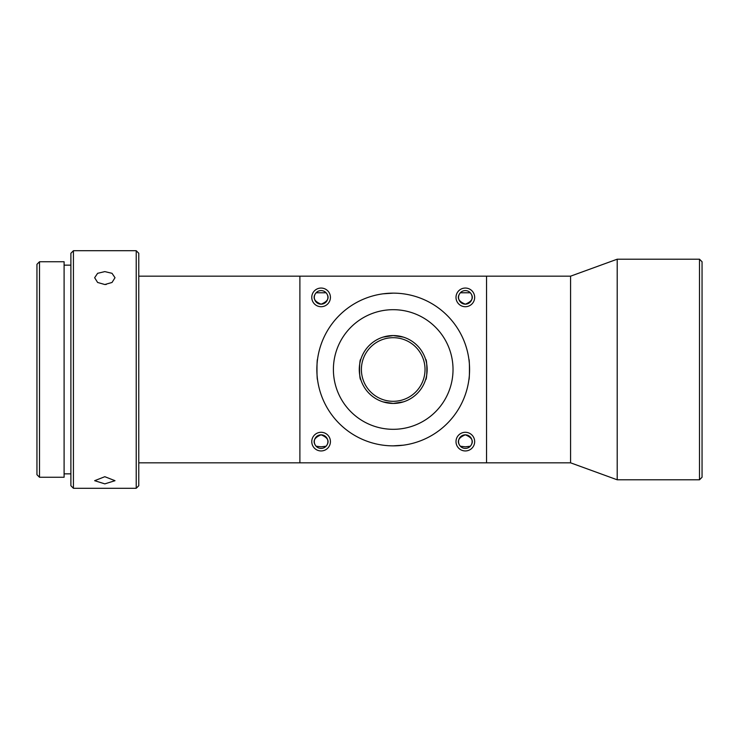 <?xml version="1.0" encoding="UTF-8"?>
<svg xmlns="http://www.w3.org/2000/svg" width="739" height="739" viewBox="0 0 739 739"><rect width="100%" height="100%" fill="white"/><g stroke="black" fill="none" stroke-linecap="round" stroke-linejoin="round"><path stroke-width="1.11" d="M39.5 261.745L36.95 264.294L36.95 474.706L39.5 477.255L39.5 261.745L64.099 261.745L64.099 477.255L39.5 477.255M70.889 265.144L64.099 265.144M70.889 473.856L64.099 473.856M70.889 253.265L70.889 485.735L73.429 488.285L73.429 250.715L70.889 253.265M104.827 476.701L94.647 480.692L104.827 483.869L115.007 480.692L104.827 476.701M104.827 271.601L97.622 273.319L94.647 277.725L97.622 282.464L104.827 284.524L112.032 282.464L115.007 277.725L112.032 273.319L104.827 271.601M136.216 488.285L138.766 485.735L138.766 253.265L136.216 250.715L136.216 488.285L73.429 488.285M136.216 250.715L73.429 250.715M486.539 276.174L570.582 276.174L570.582 462.826L486.539 462.826L486.539 276.174L299.886 276.174L299.886 462.826L138.766 462.826M486.539 462.826L299.886 462.826L299.886 276.174L138.766 276.174M570.582 462.826L617.204 479.796L617.204 259.204L570.582 276.174M699.5 479.796L702.05 477.255L702.05 261.745L699.5 259.204L699.5 479.796L617.204 479.796M699.5 259.204L617.204 259.204M465.33 432.287A9.33 9.33 0 0 0 456 441.617A9.33 9.33 0 0 0 465.33 450.947A9.33 9.33 0 0 0 474.669 441.617A9.33 9.33 0 0 0 465.33 432.287M465.33 288.053A9.33 9.33 0 0 0 456 297.383A9.33 9.33 0 0 0 465.33 306.713A9.33 9.33 0 0 0 474.669 297.383A9.33 9.33 0 0 0 465.33 288.053M321.096 288.053A9.33 9.33 0 0 0 311.766 297.383A9.33 9.33 0 0 0 321.096 306.713A9.33 9.33 0 0 0 330.425 297.383A9.33 9.33 0 0 0 321.096 288.053M321.096 432.287A9.33 9.33 0 0 0 311.766 441.617A9.33 9.33 0 0 0 321.096 450.947A9.33 9.33 0 0 0 330.425 441.617A9.33 9.33 0 0 0 321.096 432.287M468.896 379.68C469.634 380.308 469.634 358.701 468.896 359.32C469.634 358.692 469.634 380.299 468.896 379.68M393.213 293.143A76.357 76.357 0 0 0 316.855 369.5A76.357 76.357 0 0 0 393.213 445.857A76.357 76.357 0 0 0 469.579 369.5A76.357 76.357 0 0 0 393.213 293.143L383.033 293.817M393.213 445.857L403.392 445.183M393.213 403.439L383.033 401.877L393.213 403.439L403.392 401.877L393.213 403.439A33.939 33.939 0 0 0 427.151 369.5A33.939 33.939 0 0 0 393.213 335.561L403.392 337.123L393.213 335.561L383.033 337.123L393.213 335.561A33.939 33.939 0 0 0 359.274 369.5A33.939 33.939 0 0 0 393.213 403.439M425.59 359.32C427.29 358.674 427.299 380.317 425.59 379.68C427.29 380.326 427.299 358.683 425.59 359.32M360.835 379.68C359.136 380.326 359.136 358.683 360.835 359.32C359.136 358.674 359.136 380.317 360.835 379.68M317.539 359.32C316.791 358.692 316.791 380.299 317.539 379.68C316.791 380.308 316.791 358.701 317.539 359.32M465.33 434.828A6.79 6.79 0 0 0 458.54 441.617A6.79 6.79 0 0 0 465.33 448.407A6.79 6.79 0 0 0 472.119 441.617A6.79 6.79 0 0 0 465.33 434.828C472.48 437.728 474.133 441.525 470.318 446.227L465.33 446.827L460.351 446.227C456.526 441.525 458.189 437.728 465.33 434.828M465.33 304.172C458.189 301.272 456.526 297.475 460.351 292.773L470.318 292.773C474.142 297.475 472.48 301.272 465.33 304.172A6.79 6.79 0 0 0 472.119 297.383A6.79 6.79 0 0 0 465.33 290.593A6.79 6.79 0 0 0 458.54 297.383A6.79 6.79 0 0 0 465.33 304.172M321.096 304.172C313.955 301.272 312.292 297.475 316.116 292.773L326.084 292.773C329.899 297.475 328.245 301.272 321.096 304.172A6.79 6.79 0 0 0 327.885 297.383A6.79 6.79 0 0 0 321.096 290.593A6.79 6.79 0 0 0 314.306 297.383A6.79 6.79 0 0 0 321.096 304.172M321.096 434.828A6.79 6.79 0 0 0 314.306 441.617A6.79 6.79 0 0 0 321.096 448.407A6.79 6.79 0 0 0 327.885 441.617A6.79 6.79 0 0 0 321.096 434.828C328.236 437.728 329.899 441.525 326.084 446.227L321.096 446.827L316.116 446.227C312.292 441.525 313.955 437.728 321.096 434.828M393.213 309.687A59.813 59.813 0 0 0 333.4 369.5A59.813 59.813 0 0 0 393.213 429.313A59.813 59.813 0 0 0 453.025 369.5A59.813 59.813 0 0 0 393.213 309.687M393.213 337.686A31.814 31.814 0 0 0 361.399 369.5A31.814 31.814 0 0 0 393.213 401.314A31.814 31.814 0 0 0 425.027 369.5A31.814 31.814 0 0 0 393.213 337.686M104.827 284.497L106.24 284.46"/></g></svg>
